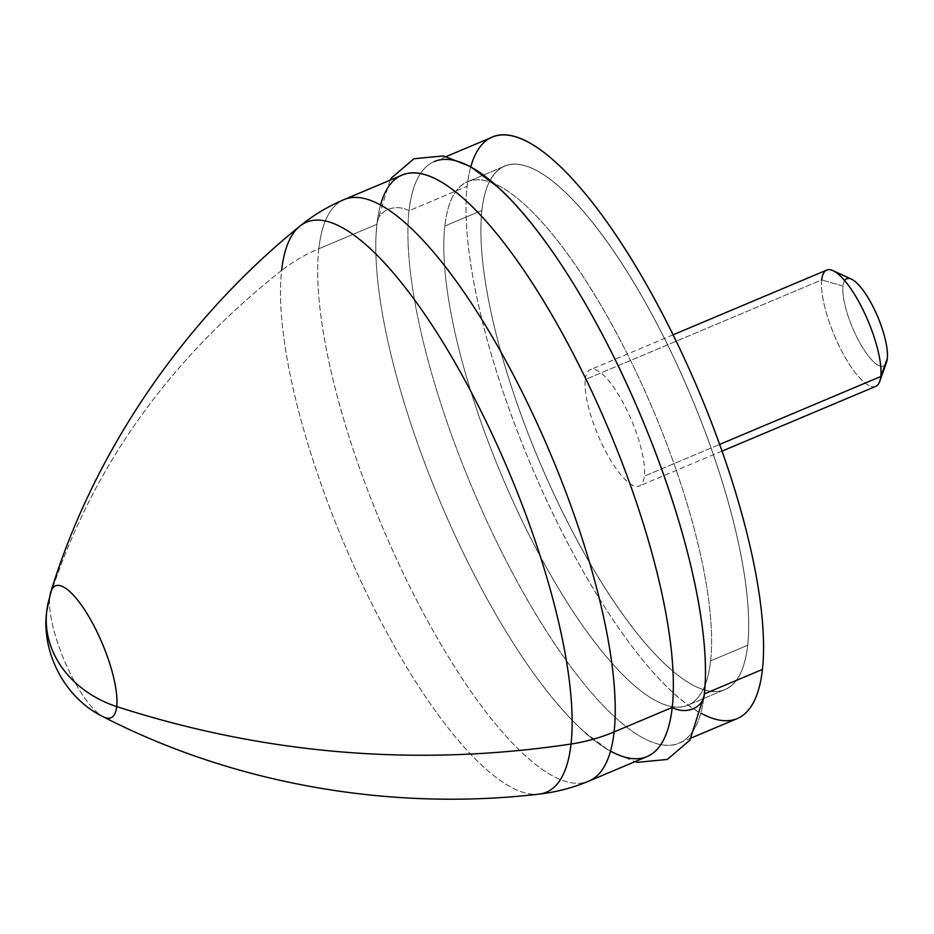<?xml version="1.0" encoding="UTF-8"?>
<svg xmlns="http://www.w3.org/2000/svg" width="934" height="934" viewBox="0 0 934 934"><rect width="100%" height="100%" fill="white"/><g stroke="black" fill="none" stroke-linecap="round" stroke-linejoin="round"><path stroke-width="0.7" stroke-dasharray="4.67 3.5" d="M886.506 362.275A47.319 13.753 67.2 0 1 860.494 344.027A47.319 13.753 67.2 0 1 843.005 286.119L821.71 279.896L843.005 286.119A47.319 13.753 67.2 0 1 851.493 279.184M875.742 386.361A63.092 18.341 67.2 0 1 840.635 348.931A63.092 18.341 67.2 0 1 821.71 279.896L585.279 379.531A63.092 18.341 -112.8 0 0 604.205 448.553A63.092 18.341 -112.8 0 0 639.311 485.984A63.092 18.341 -112.8 0 0 644.343 476.153L719.694 444.409L644.343 476.153A63.092 18.341 -112.8 0 0 625.418 407.131A63.092 18.341 -112.8 0 0 590.311 369.701A63.092 18.341 -112.8 0 0 585.279 379.531L821.71 279.896A63.092 18.341 -112.8 0 0 845.036 357.103A63.092 18.341 -112.8 0 0 879.723 381.446M821.71 279.896A63.092 18.341 67.2 0 1 826.742 270.078M481.909 210.43A283.924 82.542 67.2 0 1 504.558 166.194A283.924 82.542 67.2 0 1 662.545 334.641A283.924 82.542 67.2 0 1 747.702 645.266L710.611 660.887A283.924 82.542 -112.8 0 0 625.453 350.262A283.924 82.542 -112.8 0 0 467.467 181.826A283.924 82.542 -112.8 0 0 444.817 226.051L481.909 210.43L444.817 226.051A283.924 82.542 -112.8 0 0 529.987 536.676A283.924 82.542 -112.8 0 0 687.961 705.112A283.924 82.542 -112.8 0 0 710.611 660.887L747.702 645.266A283.924 82.542 67.2 0 1 725.053 689.49A283.924 82.542 67.2 0 1 567.078 521.055A283.924 82.542 67.2 0 1 481.909 210.43A283.924 82.542 -112.8 0 0 598.122 576.885A283.924 82.542 -112.8 0 0 747.702 645.266A283.924 82.542 -112.8 0 0 631.489 278.799A283.924 82.542 -112.8 0 0 481.909 210.43L444.817 226.051A283.924 82.542 67.2 0 1 594.398 294.432A283.924 82.542 67.2 0 1 710.611 660.887A283.924 82.542 67.2 0 1 561.042 592.518A283.924 82.542 67.2 0 1 444.817 226.051A283.924 82.542 67.2 0 1 467.467 181.826A283.924 82.542 67.2 0 1 625.453 350.262A283.924 82.542 67.2 0 1 710.611 660.887L747.679 645.266A283.924 82.542 -112.8 0 0 662.521 334.641A283.924 82.542 -112.8 0 0 504.535 166.205A283.924 82.542 -112.8 0 0 481.897 210.43A283.924 82.542 -112.8 0 0 567.055 521.055A283.924 82.542 -112.8 0 0 725.041 689.49A283.924 82.542 -112.8 0 0 747.679 645.266L710.611 660.887A283.924 82.542 67.2 0 1 687.961 705.112A283.924 82.542 67.2 0 1 529.987 536.676A283.924 82.542 67.2 0 1 444.817 226.051L481.897 210.43A283.924 82.542 67.2 0 1 631.466 278.811A283.924 82.542 67.2 0 1 747.679 645.266A283.924 82.542 67.2 0 1 598.11 576.897A283.924 82.542 67.2 0 1 481.897 210.43M844.663 280.62A47.319 13.753 -112.8 0 0 843.005 286.119A47.319 13.753 -112.8 0 0 862.374 347.191A47.319 13.753 -112.8 0 0 887.3 358.598M585.279 379.531A63.092 18.341 67.2 0 1 618.518 394.72A63.092 18.341 67.2 0 1 644.343 476.153A63.092 18.341 67.2 0 1 611.105 460.964A63.092 18.341 67.2 0 1 585.279 379.531M446.3 156.515L434.193 161.617A315.47 91.707 -112.8 0 0 409.022 210.757L467.128 186.275A315.47 91.707 67.2 0 1 492.288 137.135M737.288 718.561A315.47 91.707 67.2 0 1 561.754 531.411A315.47 91.707 67.2 0 1 467.128 186.275L409.022 210.757A315.47 91.707 -112.8 0 0 503.648 555.893A315.47 91.707 -112.8 0 0 679.193 743.044A315.47 91.707 -112.8 0 0 704.353 693.904A21.027 17.863 -173.6 0 1 704.271 694.954M380.488 205.118A315.47 91.707 -112.8 0 0 376.904 224.288A21.027 17.863 -173.6 0 1 376.986 223.238A21.027 17.863 -173.6 0 1 409.022 210.757A315.47 91.707 67.2 0 1 497.005 186.38M705.322 680.793A315.47 91.707 67.2 0 1 704.353 693.904A315.47 91.707 67.2 0 1 538.159 617.934A315.47 91.707 67.2 0 1 409.022 210.757A21.027 17.863 6.4 0 0 376.986 223.238A21.027 17.863 6.4 0 0 376.904 224.288A315.47 91.707 -112.8 0 0 375.935 237.399A315.47 91.707 -112.8 0 0 584.264 731.812A315.47 91.707 -112.8 0 0 610.544 751.099M647.064 756.575A315.47 91.707 67.2 0 1 471.53 569.425A315.47 91.707 67.2 0 1 376.904 224.288L318.798 248.783A315.47 91.707 67.2 0 1 343.957 199.642A315.47 91.707 -112.8 0 0 318.798 248.783L376.904 224.288A315.47 91.707 67.2 0 1 402.075 175.148M318.798 248.783A315.47 91.707 -112.8 0 0 413.423 593.919A315.47 91.707 -112.8 0 0 588.957 781.069A315.47 91.707 67.2 0 1 413.423 593.919A315.47 91.707 67.2 0 1 318.798 248.783A168.248 142.867 6.4 0 0 281.601 270.486A168.248 142.867 -173.6 0 1 318.798 248.783M281.601 270.486C168.295 360.057 91.018 468.915 49.759 597.048C91.018 468.915 168.295 360.057 281.601 270.486A309.201 89.886 -112.8 0 0 368.568 597.2A309.201 89.886 -112.8 0 0 538.883 794.134A309.201 89.886 67.2 0 1 368.568 597.2A309.201 89.886 67.2 0 1 281.601 270.486A309.201 89.886 67.2 0 1 299.627 226.343M46.7 611.49A105.157 89.29 -173.6 0 1 49.759 597.048A71.533 20.793 -112.8 0 0 66.151 664.669A71.533 20.793 -112.8 0 0 103.207 716.752A71.533 20.793 67.2 0 1 66.151 664.669A71.533 20.793 67.2 0 1 49.759 597.048A71.533 20.793 67.2 0 1 50.728 592.191M710.611 660.887A283.924 82.542 -112.8 0 0 594.398 294.432A283.924 82.542 -112.8 0 0 444.817 226.051A283.924 82.542 -112.8 0 0 561.042 592.518A283.924 82.542 -112.8 0 0 710.611 660.887M470.806 166.731A315.47 91.707 -112.8 0 0 467.128 186.275A315.47 91.707 -112.8 0 0 538.463 482.388A315.47 91.707 -112.8 0 0 701.095 713.272M673.087 334.816L590.311 369.701M722.087 451.099L639.311 485.984M504.558 166.194L467.467 181.826L504.535 166.205M725.053 689.49L687.961 705.112L725.041 689.49M691.3 737.942L679.193 743.044M389.968 180.25L376.986 223.238L375.935 237.399M584.264 731.812L609.575 750.936L634.957 761.677"/><path stroke-width="1.4" d="M833.035 270.662L851.493 279.184A47.319 13.753 67.2 0 1 876.22 313.322A47.319 13.753 67.2 0 1 887.3 358.598L880.774 376.53A63.092 18.341 -112.8 0 0 866.005 316.171A63.092 18.341 -112.8 0 0 833.035 270.662A63.092 18.341 -112.8 0 0 821.71 279.896M887.3 358.598A47.319 13.753 67.2 0 1 886.506 362.275L879.723 381.446A63.092 18.341 -112.8 0 0 880.774 376.53L887.3 358.598A47.319 13.753 -112.8 0 0 871.037 302.885A47.319 13.753 -112.8 0 0 844.663 280.62M673.087 334.816L826.742 270.078A63.092 18.341 67.2 0 1 861.849 307.508A63.092 18.341 67.2 0 1 880.774 376.53L719.694 444.409L880.774 376.53A63.092 18.341 67.2 0 1 875.742 386.361L722.087 451.099M446.3 156.515L492.288 137.135A315.47 91.707 67.2 0 1 667.822 324.285A315.47 91.707 67.2 0 1 762.448 669.421L704.388 693.892L762.448 669.421A315.47 91.707 67.2 0 1 737.288 718.561L691.3 737.942M389.968 180.25L391.369 178.044L413.925 158.745L443.416 155.92L470.292 166.439L497.005 186.38A315.47 91.707 67.2 0 1 705.322 680.793L704.271 694.954A21.027 17.863 -173.6 0 1 672.235 707.435A21.027 17.863 6.4 0 0 704.271 694.954A21.027 17.863 6.4 0 0 704.353 693.904A315.47 91.707 -112.8 0 0 609.727 348.767A315.47 91.707 -112.8 0 0 434.193 161.617M610.544 751.099A315.47 91.707 -112.8 0 0 672.235 707.435A315.47 91.707 -112.8 0 0 552.519 316.054A315.47 91.707 -112.8 0 0 380.488 205.118M299.627 226.343C183.391 320.549 93.645 452.091 50.728 592.191A71.533 20.793 67.2 0 1 89.862 618.355A71.533 20.793 67.2 0 1 116.727 706.594A71.533 20.793 -112.8 0 0 89.862 618.355A71.533 20.793 -112.8 0 0 50.728 592.191A71.533 20.793 -112.8 0 0 49.759 597.048A105.157 89.29 6.4 0 0 46.7 611.513C41.189 651.815 64.528 698.188 103.207 716.752A71.533 20.793 -112.8 0 0 116.727 706.594A71.533 20.793 67.2 0 1 103.207 716.752C233.453 783.883 390.272 811.529 538.883 794.134C556.174 792.184 572.857 787.829 588.957 781.069A315.47 91.707 67.2 0 0 614.117 731.929A168.248 142.867 6.4 0 1 571.048 744.036C417.089 767.083 265.641 754.602 116.727 706.594C265.641 754.602 417.089 767.083 571.048 744.036A309.201 89.886 67.2 0 1 538.883 794.134A309.201 89.886 -112.8 0 0 571.048 744.036A309.201 89.886 67.2 0 0 472.441 394.382A309.201 89.886 67.2 0 0 299.627 226.343C313.1 215.334 327.881 206.437 343.957 199.642L402.075 175.148A315.47 91.707 67.2 0 1 577.609 362.299A315.47 91.707 67.2 0 1 672.235 707.435L614.117 731.929A315.47 91.707 -112.8 0 0 519.491 386.793A315.47 91.707 -112.8 0 0 343.957 199.642A315.47 91.707 67.2 0 1 519.491 386.793A315.47 91.707 67.2 0 1 614.117 731.929L672.235 707.435A315.47 91.707 67.2 0 1 647.064 756.575L588.957 781.069A315.47 91.707 -112.8 0 0 614.117 731.929A168.248 142.867 -173.6 0 1 571.048 744.036A309.201 89.886 -112.8 0 0 472.441 394.382A309.201 89.886 -112.8 0 0 299.627 226.343A309.201 89.886 -112.8 0 0 281.601 270.486M46.7 611.513A105.157 89.29 6.4 0 0 58.492 662.253A105.157 89.29 6.4 0 0 116.727 706.594A105.157 89.29 -173.6 0 1 58.492 662.253A105.157 89.29 -173.6 0 1 46.7 611.49L50.728 592.191M701.095 713.272A315.47 91.707 -112.8 0 0 762.448 669.421A315.47 91.707 -112.8 0 0 642.931 278.39A315.47 91.707 -112.8 0 0 470.806 166.731M634.957 761.677L637.84 762.284L667.331 759.447L689.899 740.148L704.271 694.954"/></g></svg>
